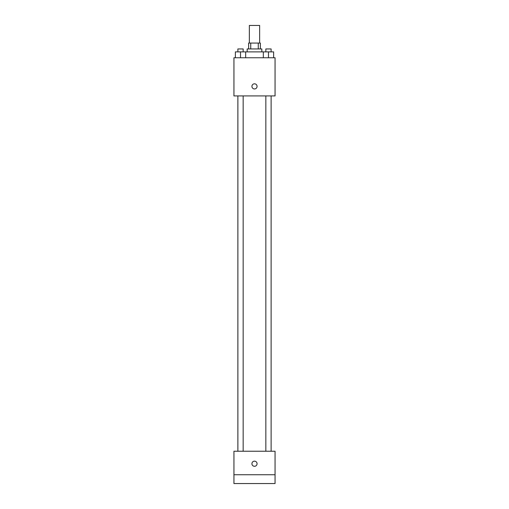 <?xml version="1.0" encoding="UTF-8"?>
<svg xmlns="http://www.w3.org/2000/svg" width="509" height="509" viewBox="0 0 509 509"><rect width="100%" height="100%" fill="white"/><g stroke="black" fill="none" stroke-linecap="round" stroke-linejoin="round"><path stroke-width="0.76" d="M259.641 43.068L259.641 25.45L249.359 25.45L249.359 43.068M250.733 48.94L250.733 43.068L248.627 43.068L248.627 48.94M250.733 43.068L260.373 43.068L260.373 48.94M258.267 48.94L258.267 43.068M247.158 51.88L247.158 48.94L261.842 48.94L261.842 51.88M263.338 57.752L263.338 51.88L235.381 51.88L235.381 57.752M233.943 57.752L275.057 57.752L275.057 95.927L233.943 95.927L233.943 57.752M254.5 88.954A2.57 2.57 0 0 1 252.273 85.098A2.57 2.57 0 0 1 256.727 85.098A2.57 2.57 0 0 1 254.5 88.954M233.943 451.248L275.057 451.248L275.057 483.55L233.943 483.55L233.943 451.248M254.5 466.295A2.57 2.57 0 0 1 252.273 462.446A2.57 2.57 0 0 1 256.727 462.446A2.57 2.57 0 0 1 254.5 466.295M233.943 474.738L275.057 474.738M263.338 51.88L273.619 51.88L273.619 57.752L273.619 51.88M268.478 57.752L268.478 51.88M271.119 51.88L271.119 48.94L265.838 48.94L265.838 51.88M240.522 57.752L240.522 51.88M245.662 57.752L245.662 51.88L245.662 57.752M243.162 51.88L243.162 48.94L237.881 48.94L237.881 51.88M265.838 95.927L265.838 451.248M271.119 95.927L271.119 451.248M243.162 451.248L243.162 95.927M237.881 451.248L237.881 95.927"/></g></svg>
